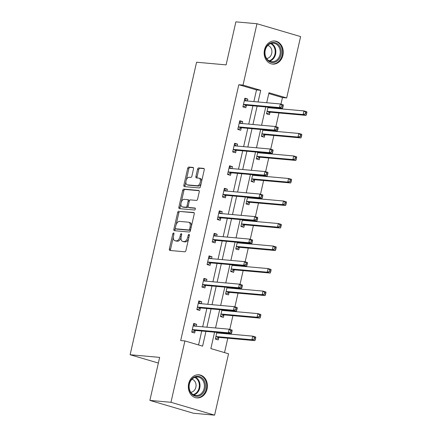 <?xml version="1.0" encoding="UTF-8"?>
<svg xmlns="http://www.w3.org/2000/svg" width="437" height="437" viewBox="0 0 437 437"><rect width="100%" height="100%" fill="white"/><g stroke="black" fill="none" stroke-linecap="round" stroke-linejoin="round"><path stroke-width="0.66" d="M173.604 232.97A1.021 0.574 -73.6 0 0 172.795 233.91L169.376 248.97A1.458 0.819 -73.6 0 0 169.791 250.445A1.458 0.819 -73.6 0 0 169.884 250.461L184.785 251.794A1.458 0.819 -73.6 0 0 185.938 250.45L189.358 235.396A1.021 0.574 -73.6 0 0 189.068 234.363A1.021 0.574 -73.6 0 0 189.002 234.352A1.021 0.574 -73.6 0 0 188.2 235.292L187.757 237.242A4.67 2.627 -73.6 0 1 184.075 241.535L182.835 241.426A4.67 2.627 -73.6 0 1 182.546 241.371A4.67 2.627 -73.6 0 1 181.213 236.652L181.655 234.707A1.021 0.574 -73.6 0 0 181.366 233.675A1.021 0.574 -73.6 0 0 181.3 233.658A1.021 0.574 -73.6 0 0 180.497 234.603L180.055 236.548A4.67 2.627 -73.6 0 1 176.373 240.847L175.133 240.738A4.67 2.627 -73.6 0 1 174.844 240.683A4.67 2.627 -73.6 0 1 173.511 235.964L173.953 234.013A1.021 0.574 -73.6 0 0 173.664 232.981A1.021 0.574 -73.6 0 0 173.604 232.97M282.908 55.253A11.597 9.532 -84.9 0 1 272.672 64.097A11.597 9.532 -84.9 0 1 264.505 49.834A11.597 9.532 -84.9 0 1 274.742 40.996A11.597 9.532 -84.9 0 1 282.908 55.253M207.072 389.056A11.597 9.532 -84.9 0 1 196.836 397.894A11.597 9.532 -84.9 0 1 188.669 383.637A11.597 9.532 -84.9 0 1 198.906 374.793A11.597 9.532 -84.9 0 1 207.072 389.056M193.515 168.928A1.458 0.819 -73.6 0 0 193.099 167.453A1.458 0.819 -73.6 0 0 193.012 167.437L188.828 167.06A1.458 0.819 -73.6 0 0 187.681 168.403L183.879 185.124A1.458 0.819 -73.6 0 0 184.294 186.599A1.458 0.819 -73.6 0 0 184.387 186.615L199.288 187.954A1.458 0.819 -73.6 0 0 200.441 186.61L204.237 169.889A1.458 0.819 -73.6 0 0 203.822 168.414A1.458 0.819 -73.6 0 0 203.735 168.398L198.682 167.945A1.458 0.819 -73.6 0 0 197.535 169.288L195.907 176.444A1.458 0.819 -73.6 0 0 196.322 177.919A1.458 0.819 -73.6 0 0 196.415 177.935L198.917 178.159A3.906 2.196 -73.6 0 1 199.157 178.203A3.906 2.196 -73.6 0 1 200.222 182.36A3.906 2.196 -73.6 0 1 197.196 185.741L187.386 184.862A3.906 2.196 -73.6 0 1 187.14 184.813A3.906 2.196 -73.6 0 1 186.08 180.661A3.906 2.196 -73.6 0 1 189.106 177.28L190.74 177.427A1.458 0.819 -73.6 0 0 191.892 176.084L193.515 168.928M214.583 332.18L210.858 348.579L228.551 353.79L214.611 415.15L193.525 413.26L149.875 400.407L159.647 357.384L130.122 354.735L196.579 62.229L226.104 64.873L235.882 21.85L256.967 23.74L300.618 36.593L286.677 97.954L268.979 92.742L266.707 102.75M149.875 400.407L170.96 402.297L184.906 340.936L202.599 346.148L205.947 331.404M253.853 101.597L256.508 89.935L238.81 84.723L180.683 340.56L184.906 340.936M238.81 84.723L243.027 85.1L256.967 23.74M178.815 211.131A1.458 0.819 -73.6 0 0 177.668 212.475L173.866 229.201A1.458 0.819 -73.6 0 0 174.281 230.67A1.458 0.819 -73.6 0 0 174.374 230.692L189.276 232.025A1.458 0.819 -73.6 0 0 190.428 230.681L194.225 213.961A1.458 0.819 -73.6 0 0 193.81 212.486A1.458 0.819 -73.6 0 0 193.722 212.469L179.995 211.481A1.458 0.819 -73.6 0 0 178.848 212.824L176.166 224.629M178.875 207.16L182.671 190.439A1.458 0.819 -73.6 0 1 183.824 189.095L198.726 190.434A1.458 0.819 -73.6 0 1 198.819 190.45A1.458 0.819 -73.6 0 1 199.234 191.925L197.606 199.081A1.458 0.819 -73.6 0 1 196.459 200.425L190.412 199.884A1.458 0.819 -73.6 0 0 189.265 201.222L188.183 205.974A1.458 0.819 -73.6 0 0 188.598 207.444A1.458 0.819 -73.6 0 0 188.691 207.466L194.984 208.028A1.021 0.574 -73.6 0 1 195.044 208.039A1.021 0.574 -73.6 0 1 195.323 209.126A1.021 0.574 -73.6 0 1 194.531 210.011L179.378 208.651A1.458 0.819 -73.6 0 1 179.29 208.635A1.458 0.819 -73.6 0 1 178.875 207.16L180.055 207.509L180.951 203.566M130.122 354.735L158.363 363.049M198.567 344.962L201.73 331.028M202.686 326.827L206.848 308.506M207.804 304.305L211.967 285.984M212.917 281.778L217.08 263.456M218.036 259.256L222.198 240.934M223.154 236.734L227.316 218.413M228.272 214.212L232.435 195.891M233.385 191.69L237.548 173.369M238.504 169.168L242.666 150.847M243.622 146.641L247.784 128.32M248.74 124.119L252.903 105.798M196.208 326.242L196.65 324.309L193.7 323.44L191.734 332.104L194.678 332.972L195.213 330.634M201.326 303.72L201.763 301.787L198.819 300.918L196.847 309.582L199.796 310.45L200.326 308.112M206.444 281.199L206.881 279.265L203.932 278.396L201.965 287.06L204.915 287.928L205.445 285.59M211.563 258.677L212 256.743L209.05 255.874L207.083 264.538L210.033 265.406L210.563 263.069M216.676 236.155L217.118 234.221L214.168 233.353L212.202 242.011L215.146 242.879L215.681 240.547M221.794 213.633L222.236 211.694L219.287 210.825L217.315 219.489L220.264 220.357L220.794 218.019M226.912 191.106L227.349 189.172L224.4 188.303L222.433 196.967L225.383 197.835L225.913 195.497M232.031 168.584L232.468 166.65L229.518 165.781L227.551 174.445L230.501 175.313L231.031 172.976M237.144 146.062L237.586 144.128L234.636 143.26L232.67 151.923L235.619 152.792L236.149 150.454M242.262 123.54L242.704 121.606L239.755 120.738L237.783 129.401L240.732 130.27L241.262 127.932M247.38 101.018L247.817 99.084L244.867 98.216L242.901 106.874L245.851 107.742L246.381 105.41M224.52 352.604L227.792 338.194M228.748 333.994L228.868 333.458M229.791 329.383L232.91 315.672M233.861 311.472L233.986 310.936M234.909 306.861L238.023 293.151M238.979 288.95L239.099 288.415M240.028 284.34L243.141 270.629M244.097 266.428L244.217 265.893M245.146 261.818L248.26 248.107M249.216 243.901L249.336 243.365M250.259 239.296L253.378 225.579M254.329 221.379L254.454 220.843M255.377 216.768L258.496 203.058M259.447 198.857L259.573 198.322M260.496 194.247L263.609 180.536M264.565 176.335L264.685 175.8M265.614 171.725L268.728 158.014M269.684 153.813L269.804 153.278M270.727 149.203L273.846 135.492M274.802 131.291L274.922 130.756M275.845 126.681L278.964 112.965M279.915 108.764L280.041 108.229M280.964 104.159L282.46 97.577L268.799 93.551M216.839 332.382L215.326 339.052L218.276 339.92L218.806 337.582M219.806 333.191L219.926 332.655M221.958 309.86L220.445 316.53L223.389 317.399L223.924 315.061M224.918 310.669L225.044 310.133M227.076 287.333L225.558 294.008L228.507 294.877L229.037 292.539M230.037 288.147L230.157 287.612M232.194 264.811L230.676 271.486L233.626 272.349L234.156 270.017M235.155 265.625L235.275 265.09M237.307 242.289L235.794 248.959L238.744 249.827L239.274 247.489M240.274 243.103L240.394 242.568M242.426 219.767L240.913 226.437L243.862 227.306L244.392 224.968M245.386 220.576L245.512 220.046M247.544 197.245L246.026 203.915L248.975 204.784L249.505 202.446M250.505 198.054L250.625 197.519M252.662 174.724L251.144 181.393L254.094 182.262L254.624 179.924M255.623 175.532L255.743 174.997M257.775 152.196L256.262 158.871L259.212 159.74L259.742 157.402M260.742 153.01L260.862 152.475M262.894 129.674L261.381 136.344L264.33 137.213L264.86 134.88M265.854 130.488L265.98 129.953M268.012 107.152L266.494 113.822L269.443 114.691L269.979 112.353M270.973 107.966L271.093 107.431M214.611 415.15L170.96 402.297M282.46 97.577L286.677 97.954M265.751 106.95L261.588 125.272M260.638 129.472L256.475 147.793M255.519 151.994L251.357 170.315M250.401 174.521L246.239 192.843M245.283 197.043L241.12 215.365M240.17 219.565L236.007 237.886M235.051 242.087L230.889 260.408M229.933 264.609L225.771 282.93M224.815 287.131L220.652 305.452M219.702 309.658L215.539 327.979M258.076 101.974L260.725 90.312L243.027 85.1M206.903 327.204L211.066 308.883M212.021 304.682L216.184 286.361M217.134 282.16L221.297 263.839M222.253 259.633L226.415 241.311M227.371 237.111L231.534 218.79M232.489 214.589L236.652 196.268M237.602 192.067L241.765 173.746M242.721 169.545L246.883 151.224M247.839 147.023L252.002 128.702M252.957 124.496L257.12 106.175M256.508 89.935L260.725 90.312M196.65 324.309L193.564 324.036M201.763 301.787L198.682 301.514M206.881 279.265L203.8 278.986M212 256.743L208.913 256.464M217.118 234.221L214.032 233.942M222.236 211.694L219.15 211.421M227.349 189.172L224.268 188.899M232.468 166.65L229.387 166.377M237.586 144.128L234.5 143.849M242.704 121.606L239.618 121.328M247.817 99.084L244.736 98.806M174.844 240.683L176.024 241.027A4.67 2.627 -73.6 0 0 176.313 241.082L175.133 240.738M181.065 237.526A4.67 2.627 -73.6 0 1 177.553 241.197L176.313 241.082M182.546 241.371L183.726 241.721A4.67 2.627 -73.6 0 0 184.015 241.776L182.835 241.426M188.62 238.646A4.67 2.627 -73.6 0 1 185.255 241.885L184.015 241.776M173.347 237.034L170.556 249.314A1.458 0.819 -73.6 0 0 170.659 250.527M194.126 212.748L179.995 211.481M175.346 228.234L175.046 229.545A1.458 0.819 -73.6 0 0 175.15 230.758M175.379 227.743A1.021 0.574 -73.6 0 0 175.674 228.775A1.021 0.574 -73.6 0 0 175.734 228.786L188.817 229.96A1.021 0.574 -73.6 0 0 189.62 229.021L190.09 226.967A4.67 2.627 -73.6 0 0 188.757 222.247A4.67 2.627 -73.6 0 0 188.467 222.193L179.525 221.39A4.67 2.627 -73.6 0 0 175.849 225.689L175.379 227.743M176.794 229.097A1.021 0.574 -73.6 0 0 176.854 229.125A1.021 0.574 -73.6 0 0 176.914 229.135L175.734 228.786M190.619 229.846A1.021 0.574 -73.6 0 1 189.997 230.31L176.914 229.135M191.439 226.24A4.67 2.627 -73.6 0 0 189.937 222.597L188.757 222.247M181.246 202.265L183.851 190.789L182.671 190.439M199.13 190.712L185.004 189.445A1.458 0.819 -73.6 0 0 183.851 190.789M189.696 207.761A1.458 0.819 -73.6 0 0 189.778 207.793A1.458 0.819 -73.6 0 0 189.871 207.81L195.306 208.296M184.141 199.321A3.906 2.196 -73.6 0 0 181.115 202.702A3.906 2.196 -73.6 0 0 182.174 206.854A3.906 2.196 -73.6 0 0 182.42 206.903L185.872 207.209A1.458 0.819 -73.6 0 0 187.025 205.871L188.101 201.118A1.458 0.819 -73.6 0 0 187.686 199.649A1.458 0.819 -73.6 0 0 187.599 199.627L184.141 199.321M182.174 206.854L183.354 207.204A3.906 2.196 -73.6 0 0 183.6 207.247L182.42 206.903M188.123 206.499A1.458 0.819 -73.6 0 1 187.052 207.559L183.6 207.247M189.341 200.944A1.458 0.819 -73.6 0 0 188.866 199.993A1.458 0.819 -73.6 0 0 188.779 199.977L187.773 199.682M180.055 207.509A1.458 0.819 -73.6 0 0 180.153 208.722M187.14 184.813L188.32 185.162A3.906 2.196 -73.6 0 0 188.565 185.206L187.386 184.862M201.157 183.464A3.906 2.196 -73.6 0 1 198.376 186.086L188.565 185.206M201.599 181.513A3.906 2.196 -73.6 0 0 200.337 178.553L199.157 178.203M204.139 168.671L199.862 168.289A1.458 0.819 -73.6 0 0 198.715 169.632L197.087 176.788A1.458 0.819 -73.6 0 0 197.191 178.001M185.883 181.852L185.059 185.474A1.458 0.819 -73.6 0 0 185.162 186.686M193.416 167.715L190.008 167.409A1.458 0.819 -73.6 0 0 188.86 168.748L186.326 179.902M215.354 338.921L216.091 338.986L218.948 337.511A1.486 0.836 106.4 0 1 219.287 337.435L254.886 340.625L251.936 339.757L252.755 336.146L217.156 332.956A1.486 0.836 106.4 0 1 217.063 332.939A1.486 0.836 106.4 0 1 216.867 332.825L216.763 332.726M215.386 338.779L216.091 338.986M219.221 333.141L218.566 332.535M215.856 336.714L215.998 336.643A1.486 0.836 106.4 0 1 216.337 336.566L251.936 339.757L254.165 339.03L255.345 339.38L255.672 337.938L254.492 337.588L254.165 339.03M254.492 337.588L252.755 336.146L255.705 337.014L255.672 337.938M255.345 339.38L254.886 340.625M195.623 326.193L193.433 324.615M191.761 331.973L192.498 332.044L191.794 331.83M192.744 329.618L195.694 330.487L231.293 333.677L228.343 332.808L192.744 329.618A1.486 0.836 -73.6 0 0 192.406 329.695L192.264 329.766M230.567 332.082L228.343 332.808L229.163 329.198L232.113 330.066L232.074 330.989L230.894 330.64L230.567 332.082L231.747 332.431L232.074 330.989M193.17 325.778L193.274 325.876A1.486 0.836 -73.6 0 0 193.471 325.991A1.486 0.836 -73.6 0 0 193.564 326.007L229.163 329.198L230.894 330.64M195.694 330.487A1.486 0.836 -73.6 0 0 195.355 330.563L192.498 332.044M231.293 333.677L231.747 332.431M195.131 376.672A10.035 8.248 -84.9 0 1 205.199 383.44A10.035 8.248 -84.9 0 1 199.261 395.895A10.035 8.248 -84.9 0 1 189.194 389.127A10.035 8.248 -84.9 0 1 195.131 376.672M198.688 395.146A9.292 7.637 95.1 0 0 204.407 385.254A9.292 7.637 95.1 0 0 197.606 376.989A9.292 7.637 95.1 0 0 194.864 377.344A9.292 7.637 95.1 0 0 189.139 387.237A9.292 7.637 95.1 0 0 195.945 395.501A9.292 7.637 95.1 0 0 198.688 395.146M191.963 379.24A6.615 5.441 -84.9 0 1 196.066 385.456A6.615 5.441 -84.9 0 1 191.98 392.033A6.615 5.441 -84.9 0 1 190.794 392.289M195.65 397.697A11.526 9.472 95.1 0 0 196.169 397.763A11.526 9.472 95.1 0 0 199.567 397.32A11.526 9.472 95.1 0 0 206.663 385.057A11.526 9.472 95.1 0 0 198.223 374.809A11.526 9.472 95.1 0 0 197.71 374.777M280.996 54.827A10.035 8.248 -84.9 0 1 270.82 62.229A10.035 8.248 -84.9 0 1 265.073 50.14A10.035 8.248 -84.9 0 1 275.25 42.739A10.035 8.248 -84.9 0 1 280.996 54.827M265.237 50.277A9.292 7.637 95.1 0 0 271.781 61.704A9.292 7.637 95.1 0 0 279.986 54.62A9.292 7.637 95.1 0 0 273.442 43.192A9.292 7.637 95.1 0 0 265.237 50.277M267.799 45.437A6.615 5.441 -84.9 0 1 271.705 53.44A6.615 5.441 -84.9 0 1 266.63 58.487M271.492 63.9A11.526 9.472 95.1 0 0 272.005 63.96A11.526 9.472 95.1 0 0 282.176 55.177A11.526 9.472 95.1 0 0 274.065 41.007A11.526 9.472 95.1 0 0 273.546 40.98M220.472 316.399L221.209 316.464L224.066 314.984A1.486 0.836 106.4 0 1 224.405 314.913L260.004 318.103L257.054 317.235L257.874 313.624L222.275 310.434A1.486 0.836 106.4 0 1 222.182 310.417A1.486 0.836 106.4 0 1 221.985 310.297L221.881 310.204M220.505 316.257L221.209 316.464M224.334 310.62L223.678 310.013M220.975 314.192L221.117 314.116A1.486 0.836 106.4 0 1 221.455 314.045L257.054 317.235L259.278 316.508L260.457 316.858L260.785 315.41L259.605 315.066L259.278 316.508M259.605 315.066L257.874 313.624L260.823 314.493L260.785 315.41M260.457 316.858L260.004 318.103M225.59 293.877L226.328 293.943L229.185 292.462A1.486 0.836 106.4 0 1 229.523 292.386L265.117 295.576L262.167 294.707L262.992 291.102L227.393 287.912A1.486 0.836 106.4 0 1 227.3 287.89A1.486 0.836 106.4 0 1 227.103 287.775L226.994 287.683M225.623 293.735L226.328 293.943M229.452 288.092L228.797 287.491M226.093 291.67L226.235 291.594A1.486 0.836 106.4 0 1 226.574 291.517L262.167 294.707L264.396 293.986L265.576 294.336L265.904 292.888L264.724 292.544L264.396 293.986M264.724 292.544L262.992 291.102L265.936 291.971L265.904 292.888M265.576 294.336L265.117 295.576M200.741 303.671L198.551 302.093M196.879 309.451L197.617 309.516L196.912 309.309M197.863 307.096L200.812 307.965L236.406 311.155L233.456 310.286L197.863 307.096A1.486 0.836 -73.6 0 0 197.524 307.173L197.377 307.244M235.685 309.56L233.456 310.286L234.281 306.676L237.225 307.544L237.193 308.467L236.013 308.118L235.685 309.56L236.865 309.909L237.193 308.467M198.283 303.256L198.387 303.354A1.486 0.836 -73.6 0 0 198.589 303.469A1.486 0.836 -73.6 0 0 198.682 303.486L234.281 306.676L236.013 308.118M200.812 307.965A1.486 0.836 -73.6 0 0 200.474 308.041L197.617 309.516M236.406 311.155L236.865 309.909M205.86 281.149L203.669 279.571M201.992 286.929L202.735 286.994L202.025 286.787M202.976 284.569L205.925 285.437L241.524 288.633L238.575 287.764L202.976 284.569A1.486 0.836 -73.6 0 0 202.637 284.645L202.495 284.722M240.803 287.038L238.575 287.764L239.394 284.154L242.344 285.022L242.311 285.94L241.131 285.596L240.803 287.038L241.983 287.388L242.311 285.94M203.402 280.734L203.505 280.827A1.486 0.836 -73.6 0 0 203.708 280.947A1.486 0.836 -73.6 0 0 203.8 280.964L239.394 284.154L241.131 285.596M205.925 285.437A1.486 0.836 -73.6 0 0 205.587 285.514L202.735 286.994M241.524 288.633L241.983 287.388M230.703 271.355L231.446 271.421L234.298 269.94A1.486 0.836 106.4 0 1 234.636 269.864L270.235 273.054L267.286 272.185L268.105 268.58L232.511 265.385A1.486 0.836 106.4 0 1 232.418 265.368A1.486 0.836 106.4 0 1 232.216 265.254L232.113 265.161M230.736 271.213L231.446 271.421M234.571 265.57L233.915 264.969M231.206 269.148L231.348 269.072A1.486 0.836 106.4 0 1 231.686 268.995L267.286 272.185L269.514 271.464L270.694 271.809L271.022 270.366L269.842 270.017L269.514 271.464M269.842 270.017L268.105 268.58L271.055 269.449L271.022 270.366M270.694 271.809L270.235 273.054M235.822 248.833L236.559 248.899L239.416 247.418A1.486 0.836 106.4 0 1 239.755 247.342L275.354 250.532L272.404 249.664L273.223 246.053L237.624 242.863A1.486 0.836 106.4 0 1 237.537 242.846A1.486 0.836 106.4 0 1 237.335 242.732L237.231 242.633M235.854 248.691L236.559 248.899M239.689 243.048L239.034 242.442M236.324 246.626L236.466 246.55A1.486 0.836 106.4 0 1 236.805 246.473L272.404 249.664L274.633 248.943L275.813 249.287L276.14 247.845L274.96 247.495L274.633 248.943M274.96 247.495L273.223 246.053L276.173 246.921L276.14 247.845M275.813 249.287L275.354 250.532M240.94 226.306L241.677 226.377L244.534 224.897A1.486 0.836 106.4 0 1 244.873 224.82L280.472 228.01L277.522 227.142L278.342 223.531L242.743 220.341A1.486 0.836 106.4 0 1 242.65 220.324A1.486 0.836 106.4 0 1 242.453 220.21L242.349 220.111M240.973 226.164L241.677 226.377M244.802 220.527L244.146 219.92M241.442 224.099L241.585 224.028A1.486 0.836 106.4 0 1 241.923 223.952L277.522 227.142L279.746 226.415L280.925 226.765L281.259 225.323L280.079 224.973L279.746 226.415M280.079 224.973L278.342 223.531L281.291 224.4L281.259 225.323M280.925 226.765L280.472 228.01M210.978 258.622L208.782 257.043M207.111 264.407L207.848 264.472L207.143 264.265M208.094 262.047L211.044 262.916L246.643 266.106L243.693 265.237L208.094 262.047A1.486 0.836 -73.6 0 0 207.755 262.124L207.613 262.2M245.922 264.516L243.693 265.237L244.512 261.632L247.462 262.5L247.429 263.418L246.25 263.074L245.922 264.516L247.102 264.866L247.429 263.418M208.52 258.212L208.624 258.305A1.486 0.836 -73.6 0 0 208.82 258.42A1.486 0.836 -73.6 0 0 208.913 258.442L244.512 261.632L246.25 263.074M211.044 262.916A1.486 0.836 -73.6 0 0 210.705 262.992L207.848 264.472M246.643 266.106L247.102 264.866M216.091 236.1L213.901 234.522M212.229 241.885L212.966 241.951L212.262 241.743M213.212 239.525L216.162 240.394L251.761 243.584L248.811 242.715L213.212 239.525A1.486 0.836 -73.6 0 0 212.874 239.602L212.732 239.678M251.035 241.994L248.811 242.715L249.631 239.11L252.581 239.973L252.542 240.896L251.362 240.547L251.035 241.994L252.215 242.338L252.542 240.896M213.638 235.685L213.742 235.783A1.486 0.836 -73.6 0 0 213.939 235.898A1.486 0.836 -73.6 0 0 214.032 235.914L249.631 239.11L251.362 240.547M216.162 240.394A1.486 0.836 -73.6 0 0 215.823 240.47L212.966 241.951M251.761 243.584L252.215 242.338M221.209 213.578L219.019 212M217.347 219.363L218.085 219.429L217.38 219.221M218.331 217.003L221.28 217.872L256.874 221.062L253.924 220.193L218.331 217.003A1.486 0.836 -73.6 0 0 217.992 217.08L217.85 217.151M256.153 219.472L253.924 220.193L254.749 216.583L257.693 217.451L257.661 218.374L256.481 218.025L256.153 219.472L257.333 219.816L257.661 218.374M218.751 213.163L218.861 213.261A1.486 0.836 -73.6 0 0 219.057 213.376A1.486 0.836 -73.6 0 0 219.15 213.393L254.749 216.583L256.481 218.025M221.28 217.872A1.486 0.836 -73.6 0 0 220.942 217.948L218.085 219.429M256.874 221.062L257.333 219.816M246.058 203.784L246.796 203.85L249.653 202.375A1.486 0.836 106.4 0 1 249.991 202.298L285.585 205.488L282.635 204.62L283.46 201.009L247.861 197.819A1.486 0.836 106.4 0 1 247.768 197.803A1.486 0.836 106.4 0 1 247.571 197.688L247.462 197.59M246.091 203.642L246.796 203.85M249.92 198.005L249.265 197.398M246.561 201.577L246.703 201.506A1.486 0.836 106.4 0 1 247.042 201.43L282.635 204.62L284.864 203.893L286.044 204.243L286.372 202.801L285.192 202.451L284.864 203.893M285.192 202.451L283.46 201.009L286.41 201.878L286.372 202.801M286.044 204.243L285.585 205.488M226.328 191.056L224.137 189.478M222.46 196.836L223.203 196.901L222.493 196.694M223.444 194.481L226.393 195.35L261.992 198.54L259.043 197.671L223.444 194.481A1.486 0.836 -73.6 0 0 223.105 194.558L222.963 194.629M261.271 196.945L259.043 197.671L259.862 194.061L262.812 194.929L262.779 195.852L261.599 195.503L261.271 196.945L262.451 197.295L262.779 195.852M223.87 190.641L223.973 190.74A1.486 0.836 -73.6 0 0 224.176 190.854A1.486 0.836 -73.6 0 0 224.268 190.871L259.862 194.061L261.599 195.503M226.393 195.35A1.486 0.836 -73.6 0 0 226.055 195.426L223.203 196.901M261.992 198.54L262.451 197.295M251.177 181.262L251.914 181.328L254.766 179.847A1.486 0.836 106.4 0 1 255.104 179.771L290.703 182.966L287.754 182.098L288.573 178.487L252.979 175.297A1.486 0.836 106.4 0 1 252.886 175.281A1.486 0.836 106.4 0 1 252.684 175.161L252.581 175.068M251.204 181.12L251.914 181.328M255.039 175.483L254.383 174.876M251.674 179.055L251.821 178.979A1.486 0.836 106.4 0 1 252.16 178.902L287.754 182.098L289.982 181.371L291.162 181.721L291.49 180.273L290.31 179.929L289.982 181.371M290.31 179.929L288.573 178.487L291.523 179.356L291.49 180.273M291.162 181.721L290.703 182.966M231.446 168.535L229.25 166.956M227.579 174.314L228.316 174.379L227.611 174.172M228.562 171.96L231.512 172.828L267.111 176.018L264.161 175.15L228.562 171.96A1.486 0.836 -73.6 0 0 228.223 172.036L228.081 172.107M266.39 174.423L264.161 175.15L264.98 171.539L267.93 172.407L267.897 173.331L266.717 172.981L266.39 174.423L267.57 174.773L267.897 173.331M228.988 168.119L229.092 168.218A1.486 0.836 -73.6 0 0 229.294 168.332A1.486 0.836 -73.6 0 0 229.381 168.349L264.98 171.539L266.717 172.981M231.512 172.828A1.486 0.836 -73.6 0 0 231.173 172.905L228.316 174.379M267.111 176.018L267.57 174.773M256.29 158.74L257.032 158.806L259.884 157.325A1.486 0.836 106.4 0 1 260.223 157.249L295.822 160.439L292.872 159.571L293.691 155.965L258.092 152.775A1.486 0.836 106.4 0 1 258.005 152.753A1.486 0.836 106.4 0 1 257.803 152.639L257.699 152.546M256.322 158.598L257.032 158.806M260.157 152.955L259.502 152.355M256.792 156.533L256.934 156.457A1.486 0.836 106.4 0 1 257.273 156.38L292.872 159.571L295.101 158.85L296.281 159.194L296.608 157.752L295.428 157.407L295.101 158.85M295.428 157.407L293.691 155.965L296.641 156.834L296.608 157.752M296.281 159.194L295.822 160.439M236.559 146.013L234.369 144.434M232.697 151.792L233.434 151.858L232.73 151.65M233.68 149.432L236.63 150.301L272.229 153.496L269.279 152.628L233.68 149.432A1.486 0.836 -73.6 0 0 233.342 149.509L233.2 149.585M271.503 151.901L269.279 152.628L270.099 149.017L273.049 149.886L273.016 150.803L271.836 150.459L271.503 151.901L272.683 152.251L273.016 150.803M234.106 145.597L234.21 145.69A1.486 0.836 -73.6 0 0 234.407 145.811A1.486 0.836 -73.6 0 0 234.5 145.827L270.099 149.017L271.836 150.459M236.63 150.301A1.486 0.836 -73.6 0 0 236.291 150.377L233.434 151.858M272.229 153.496L272.683 152.251M261.408 136.218L262.145 136.284L265.002 134.804A1.486 0.836 106.4 0 1 265.341 134.727L300.94 137.917L297.99 137.049L298.81 133.443L263.211 130.248A1.486 0.836 106.4 0 1 263.118 130.231A1.486 0.836 106.4 0 1 262.921 130.117L262.817 130.018M261.441 136.076L262.145 136.284M265.27 130.434L264.62 129.833M261.91 134.012L262.053 133.935A1.486 0.836 106.4 0 1 262.391 133.859L297.99 137.049L300.219 136.328L301.399 136.672L301.727 135.23L300.547 134.88L300.219 136.328M300.547 134.88L298.81 133.443L301.759 134.306L301.727 135.23M301.399 136.672L300.94 137.917M241.677 123.485L239.487 121.907M237.815 129.27L238.553 129.336L237.848 129.128M238.799 126.91L241.748 127.779L277.342 130.969L274.392 130.1L238.799 126.91A1.486 0.836 -73.6 0 0 238.46 126.987L238.318 127.063M276.621 129.379L274.392 130.1L275.217 126.495L278.167 127.364L278.129 128.281L276.949 127.937L276.621 129.379L277.801 129.723L278.129 128.281M239.219 123.076L239.329 123.168A1.486 0.836 -73.6 0 0 239.525 123.283A1.486 0.836 -73.6 0 0 239.618 123.305L275.217 126.495L276.949 127.937M241.748 127.779A1.486 0.836 -73.6 0 0 241.41 127.855L238.553 129.336M277.342 130.969L277.801 129.723M266.526 113.696L267.264 113.762L270.121 112.282A1.486 0.836 106.4 0 1 270.459 112.205L306.053 115.395L303.109 114.527L303.928 110.916L268.329 107.726A1.486 0.836 106.4 0 1 268.236 107.71A1.486 0.836 106.4 0 1 268.039 107.595L267.936 107.497M266.559 113.554L267.264 113.762M270.388 107.912L269.733 107.305M267.029 111.484L267.171 111.413A1.486 0.836 106.4 0 1 267.51 111.337L303.109 114.527L305.332 113.806L306.512 114.15L306.84 112.708L305.66 112.358L305.332 113.806M305.66 112.358L303.928 110.916L306.878 111.785L306.84 112.708M306.512 114.15L306.053 115.395M246.796 100.963L244.605 99.385M242.934 106.748L243.671 106.814L242.961 106.606M243.917 104.388L246.861 105.257L282.46 108.447L279.511 107.578L243.917 104.388A1.486 0.836 -73.6 0 0 243.578 104.465L243.431 104.541M281.739 106.857L279.511 107.578L280.33 103.968L283.28 104.836L283.247 105.759L282.067 105.41L281.739 106.857L282.919 107.202L283.247 105.759M244.338 100.548L244.441 100.647A1.486 0.836 -73.6 0 0 244.644 100.761A1.486 0.836 -73.6 0 0 244.736 100.778L280.33 103.968L282.067 105.41M246.861 105.257A1.486 0.836 -73.6 0 0 246.523 105.333L243.671 106.814M282.46 108.447L282.919 107.202M173.904 234.237L172.795 233.91M189.308 235.619L188.2 235.292M181.606 234.926L180.497 234.603M177.553 241.197L176.373 240.847M181.164 236.876L180.055 236.548M185.255 241.885L184.075 241.535M188.866 237.564L187.757 237.242M170.556 249.314L169.376 248.97M175.046 229.545L173.866 229.201M178.848 212.824L177.668 212.475M189.997 230.31L188.817 229.96M190.729 229.349L189.62 229.021M191.198 227.295L190.09 226.967M185.004 189.445L183.824 189.095M189.871 207.81L188.691 207.466M187.052 207.559L185.872 207.209M188.145 206.198L187.025 205.871M189.21 201.446L188.101 201.118M198.376 186.086L197.196 185.741M197.087 176.788L195.907 176.444M198.715 169.632L197.535 169.288M199.862 168.289L198.682 167.945M185.059 185.474L183.879 185.124M188.86 168.748L187.681 168.403M190.008 167.409L188.828 167.06M218.948 337.511L215.998 336.643M219.287 337.435L216.337 336.566M217.386 332.978L216.867 332.825M193.274 325.876L193.793 326.029M192.406 329.695L195.355 330.563M195.372 377.191A9.292 7.637 -84.9 0 1 200.009 386.221A9.292 7.637 -84.9 0 1 194.29 394.753A9.292 7.637 -84.9 0 1 193.782 394.911M193.209 394.606A8.986 7.385 95.1 0 0 193.81 394.425A8.986 7.385 95.1 0 0 199.348 386.1A8.986 7.385 95.1 0 0 194.755 377.388M271.208 43.389A9.292 7.637 -84.9 0 1 275.589 54.226A9.292 7.637 -84.9 0 1 269.618 61.109M269.045 60.803A8.986 7.385 95.1 0 0 274.933 54.117A8.986 7.385 95.1 0 0 270.59 43.585M224.066 314.984L221.117 314.116M224.405 314.913L221.455 314.045M222.504 310.456L221.985 310.297M229.185 292.462L226.235 291.594M229.523 292.386L226.574 291.517M227.622 287.928L227.103 287.775M198.387 303.354L198.911 303.507M197.524 307.173L200.474 308.041M203.505 280.827L204.024 280.98M202.637 284.645L205.587 285.514M234.298 269.94L231.348 269.072M234.636 269.864L231.686 268.995M232.735 265.406L232.216 265.254M239.416 247.418L236.466 246.55M239.755 247.342L236.805 246.473M237.854 242.885L237.335 242.732M244.534 224.897L241.585 224.028M244.873 224.82L241.923 223.952M242.972 220.363L242.453 220.21M208.624 258.305L209.143 258.458M207.755 262.124L210.705 262.992M213.742 235.783L214.261 235.936M212.874 239.602L215.823 240.47M218.861 213.261L219.379 213.414M217.992 217.08L220.942 217.948M249.653 202.375L246.703 201.506M249.991 202.298L247.042 201.43M248.09 197.841L247.571 197.688M223.973 190.74L224.492 190.893M223.105 194.558L226.055 195.426M254.766 179.847L251.821 178.979M255.104 179.771L252.16 178.902M253.209 175.313L252.684 175.161M229.092 168.218L229.611 168.371M228.223 172.036L231.173 172.905M259.884 157.325L256.934 156.457M260.223 157.249L257.273 156.38M258.322 152.792L257.803 152.639M234.21 145.69L234.729 145.843M233.342 149.509L236.291 150.377M265.002 134.804L262.053 133.935M265.341 134.727L262.391 133.859M263.44 130.27L262.921 130.117M239.329 123.168L239.847 123.321M238.46 126.987L241.41 127.855M270.121 112.282L267.171 111.413M270.459 112.205L267.51 111.337M268.558 107.748L268.039 107.595M244.441 100.647L244.966 100.8M243.578 104.465L246.523 105.333M176.854 229.125L175.674 228.775M189.778 207.793L188.598 207.444M188.866 199.993L187.686 199.649M196.169 397.763L195.771 397.725M198.223 374.809L197.824 374.771M274.065 41.007L273.666 40.974M272.005 63.96L271.606 63.928"/></g></svg>
